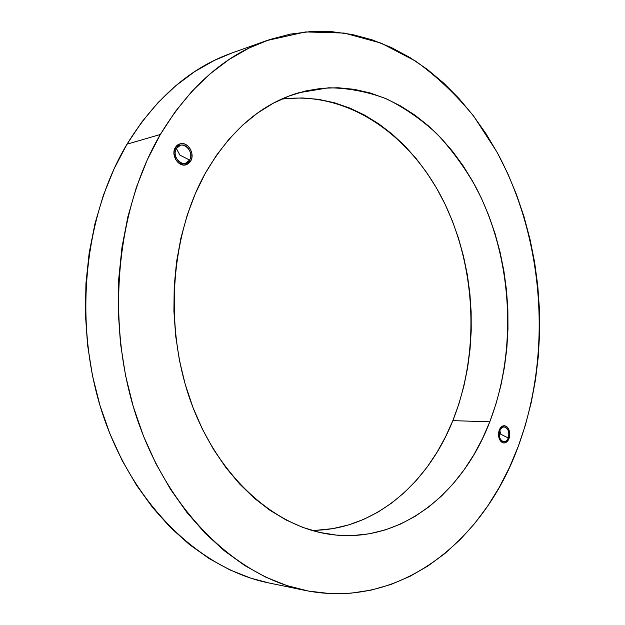 <?xml version="1.0" encoding="UTF-8"?>
<svg xmlns="http://www.w3.org/2000/svg" width="625" height="625" viewBox="0 0 625 625"><rect width="100%" height="100%" fill="white"/><g stroke="black" fill="none" stroke-linecap="round" stroke-linejoin="round"><path stroke-width="0.94" d="M230.695 53.445C189.797 68.266 155.234 98.516 126.992 144.203L127 144.195C82.969 217.672 72.695 327.219 103.891 417.602C135.141 508.094 202.102 569.57 268.992 582.977C202.102 569.57 135.141 508.094 103.891 417.602C72.695 327.219 82.969 217.672 127 144.195L126.992 144.203C83.133 217.398 72.734 326.391 103.531 416.602C134.391 506.898 200.828 568.656 267.484 582.656M305.125 590.422L268.992 582.977L250.992 578.227L229.914 569.914L209.258 558.648L189.305 544.445L170.328 527.375L152.625 507.562L136.484 485.195L122.156 460.508L109.914 433.797L99.953 405.398L92.469 375.711L87.586 345.164L85.406 314.188L85.945 283.25L89.188 252.797L95.055 223.281L103.43 195.094L114.148 168.625L127 144.195C155.562 98.047 190.531 67.648 231.906 53C190.531 67.648 155.562 98.047 127 144.195L141.75 122.086L158.141 102.5L175.891 85.625L194.766 71.555L214.477 60.344L231.898 53.008L266.656 40.602L305.578 31.93L344.188 33.07L381.227 43.156L415.688 61.164C437.156 76.656 456.578 95.109 473.953 116.531L496.758 151.695C544.281 239.055 552.547 353.172 518.188 446.594C484.32 539.844 401.086 609.859 305.125 590.422C237.477 576.898 169.227 513.258 137.203 418.992C105.242 324.844 115.602 210.594 160.328 134.477L127 144.195L114.156 168.625L126.992 144.203L141.734 122.086L158.125 102.508L175.906 85.625L194.773 71.547L214.484 60.344L232.023 52.961L214.484 60.344L194.773 71.547L175.906 85.625L158.141 102.5L141.75 122.086L127 144.195L160.328 134.477L147.281 159.812L136.406 187.297L127.914 216.594L121.969 247.312L118.711 279.016L118.203 311.25L120.484 343.523L125.508 375.359L133.188 406.289L143.383 435.852L155.906 463.656L170.531 489.328L187 512.562L205.031 533.109L224.328 550.781L244.609 565.461L265.562 577.062L286.922 585.586L308.422 591.062L329.805 593.562L350.852 593.188L371.352 590.078L391.148 584.398L410.062 576.297L427.984 565.969L444.789 553.594L460.391 539.359L474.719 523.445L487.695 506.039L499.297 487.312L509.469 467.445L518.188 446.594L525.445 424.914L531.219 402.578L535.508 379.711L538.305 356.477L539.617 333.008L539.438 309.43L537.781 285.898L534.656 262.531L530.07 239.477L524.047 216.859L516.594 194.828L507.742 173.523L497.523 153.078L485.961 133.664L473.102 115.422L459 98.508L443.703 83.102L427.289 69.367L409.844 57.469L391.461 47.578L372.273 39.875L352.398 34.531L332 31.688L311.258 31.508L290.367 34.109L269.547 39.602L249.023 48.055L229.07 59.508L209.945 73.961L191.93 91.359L175.297 111.586L160.328 134.477C189.344 86.68 224.781 55.391 266.656 40.602M269.117 583L251 578.227L229.922 569.914L209.266 558.648L189.312 544.445L170.336 527.375L152.641 507.57L136.492 485.195L122.172 460.508L109.922 433.797L99.961 405.398L92.477 375.711L87.602 345.164L85.414 314.188L85.953 283.242L89.195 252.797L95.062 223.273L103.438 195.094L114.156 168.625L103.438 195.094L95.062 223.273L89.195 252.797L85.953 283.242L85.414 314.188L87.602 345.164L92.477 375.711L99.961 405.398L109.922 433.797L122.172 460.508L136.492 485.195L152.641 507.57L170.336 527.375L189.312 544.445L209.266 558.648L229.922 569.914L251 578.227L269.117 583M177.852 145.977L176.766 145.641L177.852 145.977M190.719 160.984L188.484 161.547L190.719 160.984L189.656 162.5L186.805 164.539L183.367 165.031L178.266 162.742L175.656 159.523L173.938 153.375L174.516 149.32L175.305 147.539L179.984 143.781C187.633 141.227 195.328 153.664 190.719 160.984L185.844 164.852C178.281 167.242 170.656 154.828 175.305 147.539L177.742 144.836L180.977 143.586L184.508 143.961L187.805 145.914L190.367 149.117L191.82 153.102L191.945 157.266L190.719 160.984M176.359 148.516L174.633 148.984L176.359 148.516C181.375 138.992 195.117 151.125 189.586 160.055L185.414 163.367C178.914 165.422 172.367 154.773 176.359 148.516L179.898 155.125L176.359 148.516L180.383 145.289C186.938 143.102 193.539 153.773 189.586 160.055L179.898 155.125L189.586 160.055C184.727 169.641 170.734 157.586 176.359 148.516M509.016 438.586L508.031 438.539L509.016 438.586L508.359 439.969L505.57 442.656L503.359 442.922L501.266 441.875L499.602 439.672L498.633 436.648L498.508 433.273L499.242 430.062C500.437 427.211 502.133 425.758 504.336 425.711C509.055 427.297 510.617 431.586 509.016 438.586C507.812 441.484 506.094 442.953 503.852 442.977C499.148 441.352 497.617 437.047 499.242 430.062L500.719 427.516L502.719 426.016L504.93 425.781L507.008 426.852L508.648 429.055L509.602 432.055L509.734 435.398L509.016 438.586M499.875 430.672L499.039 430.633L499.875 430.672C502.883 422.227 511.609 429.938 508.266 437.984C507.234 440.469 505.758 441.727 503.836 441.75C499.805 440.359 498.484 436.664 499.875 430.672L500.711 434.195L499.875 430.672C500.906 428.219 502.359 426.977 504.25 426.938C508.305 428.297 509.641 431.977 508.266 437.984L500.711 434.195L508.266 437.984C505.336 446.445 496.484 438.82 499.875 430.672M286.141 98.594L302.438 97.938L318.578 99.352L334.398 102.75L349.781 108.039L364.602 115.109L378.75 123.828L392.133 134.094L404.656 145.758L416.258 158.711L426.875 172.812L436.445 187.938L444.93 203.961L452.281 220.75L458.477 238.18L463.477 256.125L467.273 274.469L469.836 293.086L471.156 311.844L471.227 330.633L470.039 349.328L467.602 367.797L463.922 385.93L458.992 403.586L452.836 420.641L489.781 421.812C462.633 493.281 400.219 544.664 329.664 534.305C274.531 526.516 218.516 477.43 191.234 402.852C164 328.359 170.211 236.227 205.141 173.562L216.422 155.383L229.031 139.156L242.773 125.031L257.453 113.109L272.859 103.461L288.812 96.109L305.102 91.062L321.562 88.297L338 87.742L354.266 89.328L370.219 92.969L385.703 98.555L400.625 105.969L414.859 115.078L428.312 125.773L440.906 137.906L452.57 151.352L463.242 165.969L472.859 181.633L481.391 198.203L488.789 215.555L495.023 233.555L500.063 252.086L503.898 271.016L506.5 290.219L507.867 309.57L507.977 328.945L506.836 348.227L504.437 367.281L500.789 385.984L495.898 404.203L489.781 421.812L482.445 438.672L473.93 454.648L464.273 469.594L453.5 483.383L441.68 495.859L428.867 506.891L415.141 516.336L400.586 524.047L385.312 529.898L369.43 533.766L353.078 535.531L336.406 535.109L319.57 532.414L302.75 527.391L286.141 520.016L269.938 510.289L254.352 498.242L239.594 483.961L225.875 467.555L213.398 449.188L202.352 429.039L192.914 407.359L185.242 384.406L179.461 360.484L175.656 335.898L173.906 311.008L174.219 286.133L176.586 261.633L180.961 237.82L187.258 215.023L195.367 193.516L205.141 173.562C230.016 130.703 261.219 103.766 298.766 92.75L328.578 87.789C348.492 88.031 367.805 91.734 386.516 98.898C404.641 107.836 421.461 119.492 436.969 133.875C451.594 149.555 464.469 167.133 475.594 186.617C512.414 256.609 518 348.242 489.781 421.812L452.836 420.641C479.961 352.516 476.328 268.117 443.789 201.633C411.141 135.602 348.375 90.383 281.492 99.172M311.664 530.352C374.367 530.508 427.805 483.641 452.836 420.641L445.484 436.961L436.953 452.414L427.281 466.875L416.516 480.188L404.711 492.234L391.93 502.859L378.25 511.945L363.758 519.344L348.57 524.945L332.797 528.617L316.57 530.266M182.875 164L182.117 164.812L182.875 164M185.414 163.367L181.047 164.461M503.836 441.75L500.984 441.609M504.25 426.938L501.398 426.836M180.383 145.289L176.023 146.477"/></g></svg>
